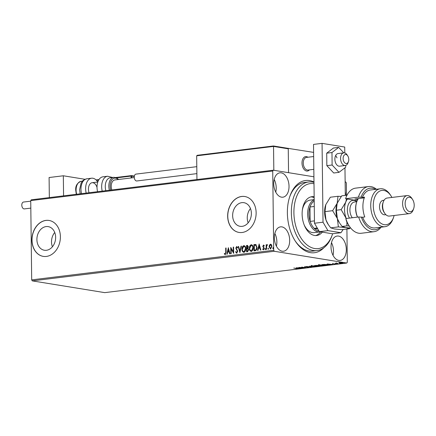 <?xml version="1.0" encoding="UTF-8"?>
<svg xmlns="http://www.w3.org/2000/svg" width="436" height="436" viewBox="0 0 436 436"><rect width="100%" height="100%" fill="white"/><g stroke="black" fill="none" stroke-linecap="round" stroke-linejoin="round"><path stroke-width="0.65" d="M323.855 247.762A36.384 22.383 -97 0 1 295.439 241.321A36.384 22.383 -97 0 1 287.373 212.942A36.384 22.383 -97 0 1 289.918 196.162A36.384 22.383 -97 0 1 313.98 181.986M295.09 240.781A34.564 21.266 83 0 0 312.792 251.103L317.065 250.58A34.564 21.266 -97 0 1 305.037 246.574A34.564 21.266 -97 0 1 291.428 209.127A34.564 21.266 -97 0 1 308.672 181.965A34.564 21.266 -97 0 1 313.98 182.379M36.902 239.582A11.968 9.292 -80.8 0 0 44.352 250.248A11.968 9.292 -80.8 0 0 55.639 237.288A11.968 9.292 -80.8 0 0 48.189 226.616A11.968 9.292 -80.8 0 0 36.902 239.582M54.734 232.475A11.968 9.292 -80.8 0 0 51.513 241.953A11.968 9.292 -80.8 0 0 52.413 246.765M232.644 215.64A11.968 9.292 -80.8 0 0 240.089 226.311A11.968 9.292 -80.8 0 0 251.376 213.351A11.968 9.292 -80.8 0 0 243.926 202.68A11.968 9.292 -80.8 0 0 232.644 215.64M250.471 208.539A11.968 9.292 -80.8 0 0 247.25 218.011A11.968 9.292 -80.8 0 0 248.155 222.823M227.663 216.218A18.192 14.116 -80.8 0 0 238.983 232.432A18.192 14.116 -80.8 0 0 256.134 212.735A18.192 14.116 -80.8 0 0 244.809 196.516A18.192 14.116 -80.8 0 0 227.663 216.218M244.869 196.527A18.192 14.116 -80.8 0 0 227.772 216.234A18.192 14.116 -80.8 0 0 239.037 232.443M31.921 240.154A18.192 14.116 -80.8 0 0 43.24 256.373A18.192 14.116 -80.8 0 0 60.391 236.677A18.192 14.116 -80.8 0 0 49.072 220.458A18.192 14.116 -80.8 0 0 31.921 240.154M49.126 220.469A18.192 14.116 -80.8 0 0 32.035 240.176A18.192 14.116 -80.8 0 0 43.3 256.384M273.732 183.763A12.279 7.554 83 0 0 282.866 197.192A12.279 7.554 83 0 0 289.024 186.243A12.279 7.554 83 0 0 279.885 172.814A12.279 7.554 83 0 0 273.732 183.763M275.748 192.123A12.279 7.554 83 0 0 276.211 187.807A12.279 7.554 83 0 0 274.195 179.447M331.022 246.999A12.279 7.554 83 0 0 340.156 260.428A12.279 7.554 83 0 0 346.309 249.479A12.279 7.554 83 0 0 337.175 236.05A12.279 7.554 83 0 0 331.022 246.999M333.033 255.36A12.279 7.554 83 0 0 333.496 251.049A12.279 7.554 83 0 0 331.485 242.683M274.391 237.805A12.279 7.554 83 0 0 283.531 251.234A12.279 7.554 83 0 0 289.684 240.291A12.279 7.554 83 0 0 280.55 226.856A12.279 7.554 83 0 0 274.391 237.805M276.408 246.166A12.279 7.554 83 0 0 276.871 241.855A12.279 7.554 83 0 0 274.854 233.494M338.995 262.913L341.056 262.712L343.116 263.066L338.985 262.935M338.151 263.769L335.257 263.295L336.647 263.142L338.151 263.66M332.548 263.617L335.475 264.107L332.575 263.611M327.109 264.99L325.948 265.262L321.986 264.614L327.082 264.57C328.286 264.75 328.292 264.93 327.109 265.121L328.019 264.881M318.542 266.167L314.574 265.524L319.588 265.72L319.539 266.042L318.542 266.053M317.413 265.453L317.784 265.551M319.588 265.72L319.539 266.042L319.534 265.709M311.833 266.985L306.274 266.538L310.906 266.827L309.533 266.14L311.833 266.957M303.145 268.047L298.796 267.453L304.246 267.628L301.674 267.099L305.636 267.742L300.197 267.568L303.145 268.047M296.387 268.391L293.755 268.069L296.812 268.456L297.292 268.794L295.891 268.838L296.878 268.729L296.387 268.5L296.878 268.729M297.684 268.674L297.287 268.538M31.692 279.879L273.699 250.28L274.277 251.272L346.756 263.039L104.754 292.638L32.269 280.871L31.692 279.879L30.727 200.609L31.283 199.802L273.285 170.204L313.915 176.798M274.277 251.272L32.269 280.871M296.371 267.748L301.995 268.189L299.799 268.096L298.398 268.271L299.156 268.538L298.736 268.587L296.371 267.748M308.77 267.088L308.775 267.388L306.791 267.388L308.366 267.132L304.666 266.968L306.268 266.701L305.037 266.919L308.753 267.088L308.775 267.388L308.753 267.088M308.339 267.328L308.366 267.039M311.974 266.412C310.819 266.227 310.748 266.036 311.767 265.835L315.789 265.938C316.945 266.118 317.005 266.309 315.964 266.51L311.974 266.287M311.032 266.08L311.767 265.835M316.716 266.265L315.964 266.369M319.386 265.502C318.226 265.322 318.16 265.132 319.179 264.93L323.201 265.034C324.357 265.213 324.417 265.404 323.376 265.606L319.386 265.382M318.443 265.175L319.179 264.93M324.128 265.361L323.376 265.464M327.158 263.982L332.782 264.423L330.586 264.33L329.185 264.505L329.943 264.772L329.529 264.821L327.158 263.982M336.657 263.873L337.306 263.884L336.657 263.873M339.595 263.513L340.243 263.524L339.595 263.513M344.386 262.924L345.034 262.941L344.386 262.924M345.138 181.867L345.764 181.97L346.342 182.962L346.495 195.241M346.909 229.025L347.312 262.227L346.756 263.039M270.772 248.978L269.339 246.776L269.693 245.097L270.489 244.171L271.53 244.803L271.922 246.4L270.549 248.94L269.116 246.743L269.464 245.059L270.74 244.176M270.549 248.94L270.276 248.94M266.205 249.392L266.145 244.787L266.532 244.738L266.538 245.414L267.197 244.574L267.312 245.212L266.609 246.209L266.587 249.343L266.205 249.392M263.126 248.863L263.655 249.283L264.112 248.482L263.001 246.362L263.491 245.027L264.238 245.593L264.02 246.018L263.518 245.593L263.159 246.258L264.271 248.378L263.48 249.806L262.685 249.278L262.897 248.825L263.431 249.245L263.889 248.449L262.777 246.324L263.611 245.032M264.243 246.051L263.518 245.593M263.339 249.245L263.655 249.283L263.339 249.245M255.158 250.744L254.003 250.885L253.926 244.58L255.867 244.569L257.033 247.435C257.109 249.25 256.488 250.351 255.158 250.744M255.556 244.476L255.867 244.569M246.82 251.763L246.743 245.523L247.446 245.435L248.389 246.82L247.937 248.22L248.743 249.735L247.588 251.67L246.591 251.79L246.514 245.484L247.599 245.397M239.887 252.613L238.209 246.498L238.628 246.449L239.898 251.087L241.054 246.155L241.468 246.1L239.887 252.613M231.2 253.676L230.813 253.719L230.737 247.414L233.287 251.812L233.227 247.108L233.614 247.065L233.691 253.37L231.14 248.983L231.2 253.676M225.243 254.564L224.289 253.954L224.48 253.441L225.232 253.916L225.744 252.226L225.69 248.03L226.077 247.986L226.126 252.242L225.063 254.559M224.976 253.856L225.456 253.954L225.968 252.264L225.69 248.03M273.699 250.28L272.729 171.01L30.727 200.609M228.311 247.713L230.05 253.812L229.63 253.866L229.096 251.904L227.696 252.079L227.205 254.161L226.791 254.21L228.377 247.724M236.726 253.158L235.593 251.915L235.898 251.561L236.694 252.515L237.375 251.359L235.8 248.106L236.672 246.525L237.647 247.479L237.353 247.899L236.677 247.174L236.181 248.035L237.756 251.321L236.53 253.153M236.715 252.52L237.375 251.359M237.604 251.398L236.029 248.144L236.835 246.531M237.576 247.937L236.677 247.174M244.144 252.319C242.841 252.079 242.187 251.06 242.182 249.267C242.133 247.468 242.748 246.28 244.035 245.691L243.806 245.653C245.13 245.882 245.79 246.907 245.79 248.727C245.833 250.526 245.212 251.708 243.915 252.281C242.612 252.041 241.958 251.027 241.953 249.229C241.904 247.43 242.52 246.242 243.806 245.653L244.165 245.659M243.915 252.281L243.577 252.275M251.556 251.409C250.248 251.174 249.594 250.155 249.594 248.357C249.539 246.563 250.16 245.37 251.441 244.787L251.218 244.749C252.542 244.978 253.202 246.002 253.196 247.822C253.245 249.621 252.618 250.804 251.327 251.37C250.024 251.136 249.37 250.117 249.365 248.324C249.316 246.525 249.932 245.337 251.218 244.749L251.577 244.754M251.327 251.37L250.983 251.37M259.098 243.947L260.837 250.046L260.417 250.101L259.883 248.139L258.483 248.313L257.998 250.395L257.578 250.444L259.169 243.958M265.41 248.547L265.311 249.583L264.984 249.098L265.361 248.531M268.353 248.193L268.249 249.223L267.922 248.738L268.298 248.177M273.143 247.604L273.04 248.634L272.713 248.149L273.089 247.588M345.644 195.344A12.279 7.554 83 0 0 345.258 191.753M273.285 170.204L272.729 171.01M308.672 181.965L304.399 182.482A34.564 21.266 83 0 0 289.711 196.772M225.466 254.602L224.289 253.954M224.518 253.986L224.66 253.61M229.837 253.839L229.096 251.904M227.031 254.183L228.469 248.046M227.848 251.409L229.151 251.316L228.36 249.229L227.848 251.409L228.922 251.278L228.36 249.229M231.042 253.692L230.966 247.67M233.227 247.108L233.287 251.812M233.685 253.163L231.14 248.983M236.955 253.196L235.593 251.915M240.018 252.308L238.209 246.498M241.054 246.155L239.898 251.087M243.746 251.643L244.122 251.67L245.632 248.809C245.632 247.365 245.108 246.542 244.056 246.335M245.632 248.809L245.403 248.776C245.403 247.332 244.879 246.504 243.833 246.296L244.198 246.329M244.122 251.67L245.403 248.776M243.833 246.296L242.34 249.179C242.34 250.613 242.857 251.436 243.898 251.632L243.86 251.67M248.585 249.817L247.741 248.727L246.94 248.754L246.967 251.098L247.632 251.082L248.585 249.817L247.97 248.765L247.359 248.765L247.904 248.749M248.231 246.918L246.907 246.084L246.929 248.106L247.354 248.117L248.231 246.918L247.528 246.073M247.305 246.035L247.632 246.068M247.354 248.117L248.002 246.88M247.632 251.082L248.357 249.784M246.967 251.098L247.408 251.043M251.152 250.738L251.534 250.765L253.038 247.904C253.038 246.46 252.515 245.637 251.468 245.43M253.038 247.904L252.815 247.866C252.815 246.422 252.291 245.599 251.24 245.392L251.605 245.424M251.534 250.765L252.815 247.866M251.24 245.392L249.746 248.275C249.746 249.708 250.264 250.526 251.305 250.727L251.272 250.76M254.226 250.858L253.926 244.58M254.15 244.618L256.096 244.607M255.899 245.228L254.319 245.179L254.379 250.193L256.041 249.893L256.875 247.517L255.567 245.157M256.875 247.517L255.692 245.168M256.041 249.893L256.646 247.479M254.379 250.193L255.812 249.855M260.63 250.073L259.883 248.139M257.823 250.417L259.257 244.28M258.641 247.643L259.938 247.55L259.148 245.463L258.641 247.643L259.709 247.512L259.148 245.463M263.704 249.844L262.685 249.278M262.908 249.316L263.039 249.038M265.535 249.621L264.984 249.098M265.208 249.13L265.524 248.569M266.429 249.365L266.145 244.787M267.421 244.612L266.538 245.414M268.472 249.261L267.922 248.738M268.151 248.771L268.462 248.209M270.478 248.378L271.764 246.487L270.723 244.776M271.764 246.487L270.778 244.77M270.767 248.411L271.541 246.449M270.494 244.738L269.497 246.7L270.593 248.411M273.263 248.673L272.713 248.149M272.941 248.188L273.252 247.621M299.227 268.053L297.357 267.9L299.227 267.966M311.974 266.047C310.813 265.867 310.743 265.677 311.762 265.475M315.544 266.445C316.394 266.282 316.345 266.129 315.408 265.987L312.192 265.9C311.369 266.064 311.424 266.216 312.356 266.363L315.544 266.445C316.394 266.282 316.345 266.129 315.408 265.987L315.402 265.884M312.192 265.797L312.192 265.9C311.369 266.064 311.424 266.216 312.356 266.363M315.762 265.491L317.037 265.502L315.762 265.388M317.032 265.41L316.83 265.726M317.239 265.791L318.514 266.053L319.201 265.764L317.234 265.66M319.201 265.671L318.956 265.998M319.381 265.143C318.226 264.963 318.155 264.772 319.174 264.57M322.956 265.54C323.801 265.377 323.757 265.224 322.814 265.077L319.599 264.995C318.781 265.159 318.836 265.311 319.768 265.459L322.956 265.54C323.801 265.377 323.757 265.224 322.814 265.077L322.814 264.979M319.599 264.892L319.599 264.995C318.781 265.159 318.836 265.311 319.768 265.459M322.776 264.521L325.948 265.262M324.242 264.396L322.776 264.636M326.7 264.516L324.242 264.489M325.926 265.148L327.262 264.957L327.425 264.494M327.262 264.957L326.7 264.619M330.014 264.287L328.15 264.134L330.014 264.2M342.456 262.472L342.543 262.886M339.644 262.815L338.99 262.603M342.189 263.186L342.08 262.881L339.9 262.815L340.036 263.126L342.189 263.186L342.075 262.777M339.9 262.723L340.036 263.126M309.451 169.882A7.276 4.474 -97 0 1 307.407 171.048A7.276 4.474 -97 0 1 301.995 163.086A7.276 4.474 -97 0 1 305.641 156.6A7.276 4.474 -97 0 1 307.903 157.238A7.276 4.474 -97 0 0 307.206 156.846A7.276 4.474 -97 0 0 305.641 156.6A7.276 4.474 -97 0 0 301.995 163.113A7.276 4.474 -97 0 0 305.843 170.798A7.276 4.474 -97 0 0 307.407 171.048A7.276 4.474 -97 0 0 309.451 169.882M313.615 152.387L287.82 148.322M288.25 148.273L288.55 172.683L288.256 148.812L273.536 146.42L273.824 170.291M84.993 179.3L63.329 175.779L63.574 195.851M49.339 197.595L49.094 177.523L63.329 175.779M345.53 163.364A4.551 2.796 83 0 0 348.468 161.56A4.551 2.796 83 0 0 347.781 155.914A4.551 2.796 83 0 0 346.386 154.638A4.551 2.796 83 0 0 343.159 157.783A4.551 2.796 83 0 0 345.53 163.364M348.468 161.56L348.053 162.753A6.366 3.919 -97 0 1 345.307 165.495A6.366 3.919 -97 0 1 343.939 165.277A6.366 3.919 -97 0 1 340.571 158.551A6.366 3.919 -97 0 1 343.759 152.856A6.366 3.919 -97 0 1 345.132 153.069A6.366 3.919 -97 0 1 347.083 154.851L347.781 155.914M313.669 156.535L306.464 157.418A6.366 3.919 83 0 0 303.271 163.113A6.366 3.919 83 0 0 306.639 169.838A6.366 3.919 83 0 0 308.007 170.056L313.822 169.348M273.476 145.995L287.651 148.284L273.459 145.978L197.29 155.292L196.663 155.826L196.952 179.539M197.421 155.287L273.437 145.989L273.536 146.42L196.663 155.826M273.437 145.989L273.536 146.42L273.437 145.989M287.482 148.267L288.256 148.812M89.053 192.734A7.276 4.474 -97 0 1 88.459 189.202A7.276 4.474 -97 0 1 92.105 182.717A7.276 4.474 -97 0 1 97.021 187.425M86.186 193.088A11.827 7.276 -97 0 1 85.63 188.744A11.827 7.276 -97 0 1 91.555 178.204A11.827 7.276 -97 0 1 97.8 182.019L92.105 182.717M109.387 190.249A10.006 6.159 -97 0 1 112.314 177.834A10.006 6.159 -97 0 1 113.84 177.31L110.281 177.746A10.006 6.159 83 0 0 108.755 178.27A10.006 6.159 83 0 0 105.828 190.685M134.272 177.561L114.886 179.932A7.276 4.474 83 0 0 113.774 180.313A7.276 4.474 83 0 0 111.829 189.949M102.226 191.126A11.827 7.276 -97 0 1 105.79 176.858A11.827 7.276 -97 0 1 107.594 176.242L102.945 176.809A11.827 7.276 83 0 0 101.141 177.43A11.827 7.276 83 0 0 97.577 191.693M30.814 208.119L24.372 208.904A3.455 2.126 -97 0 1 21.8 205.127A3.455 2.126 -97 0 1 23.533 202.042L30.733 201.165M196.881 173.626L136.828 180.967A3.455 2.126 -97 0 1 136.446 180.962A3.455 2.126 -97 0 1 134.266 177.49A3.455 2.126 -97 0 1 135.988 174.106L196.794 166.672M343.759 152.856L338.069 153.554A6.366 3.919 83 0 0 335.448 162.465A6.366 3.919 83 0 0 339.611 166.192L345.307 165.495M343.797 152.851L338.685 147.39L331.97 152.529L332.123 165.01L338.99 172.351L345.71 167.217L345.688 165.418M338.685 147.39L333.42 148.033L326.7 153.172L326.853 165.653L333.725 172.999L338.99 172.351M331.97 152.529L326.7 153.172M332.123 165.01L326.853 165.653M336.968 157.919A6.366 3.919 83 0 0 335.638 155.543M344.783 152.943L344.713 147.041L322.062 143.362L323.022 222.197L327.916 230.617L340.963 232.737L343.197 229.478M345.301 195.388L344.963 167.784M327.916 230.617L319.375 231.663L332.423 233.778L340.963 232.737M319.375 231.663L314.481 223.243L323.022 222.197M322.062 143.362L313.517 144.409L314.481 223.243M313.996 183.687A32.744 20.149 83 0 0 294.229 206.462A32.744 20.149 83 0 0 306.873 244.803A32.744 20.149 83 0 0 332.385 234.514A32.744 20.149 83 0 0 332.641 233.751M304.132 224.791A16.372 10.072 83 0 0 308.448 230.715A16.372 10.072 83 0 0 314.143 232.611L319.839 231.914A16.372 10.072 -97 0 1 307.658 214.011A16.372 10.072 -97 0 1 314.198 199.852M315.588 235.565A19.555 12.034 83 0 0 320.634 231.865M322.351 232.143A19.555 12.034 -97 0 1 316.667 235.511A19.555 12.034 -97 0 1 309.86 233.244A19.555 12.034 -97 0 1 302.164 212.054A19.555 12.034 -97 0 1 311.92 196.685A19.555 12.034 -97 0 1 314.16 196.75M332.385 234.514L331.965 235.707A34.564 21.266 -97 0 1 317.065 250.58M314.171 197.688A19.555 12.034 83 0 0 310.857 196.892M314.192 199.617L310.17 200.108A16.372 10.072 83 0 0 302.339 210.114M314.209 201.105A15.462 9.516 83 0 0 313.865 201.328A15.462 9.516 83 0 0 309.98 206.991A15.462 9.516 83 0 0 308.933 214.011A15.462 9.516 83 0 0 310.154 221.401A15.462 9.516 83 0 0 314.198 228.35L317.79 228.933M317.234 227.979L314.198 228.35A15.462 9.516 83 0 0 318.945 230.917M314.274 206.468L309.98 206.991L310.154 221.401L314.454 220.878M320.378 231.827A16.372 10.072 -97 0 1 319.839 231.914M313.865 201.328L314.214 201.285M349.312 226.137L348.615 225.08A20.923 12.873 -97 0 1 346.397 220.839L345.83 218.545A22.743 13.99 83 0 0 349.312 226.137A22.743 13.99 83 0 0 361.182 233.271L373.995 231.707A22.743 13.99 -97 0 1 358.643 216.981L345.83 218.545M391.915 197.443A17.282 10.633 83 0 0 390.972 195.835A17.282 10.633 83 0 0 379.407 191.262A17.282 10.633 83 0 0 373.287 205.819A17.282 10.633 83 0 0 381.593 223.723A17.282 10.633 83 0 0 393.594 217.286A17.282 10.633 83 0 0 394.122 215.498M393.594 217.286L393.174 218.48A19.102 11.75 -97 0 1 384.939 226.704A19.102 11.75 -97 0 1 370.731 205.808A19.102 11.75 -97 0 1 380.301 188.783A19.102 11.75 -97 0 1 390.275 194.772L390.972 195.835M407.142 195.579L387.212 198.015A9.096 5.597 83 0 0 383.293 201.928L382.873 203.127A7.276 4.474 83 0 0 382.361 206.484A7.276 4.474 83 0 0 383.98 212.158L384.672 213.22A9.096 5.597 83 0 0 389.419 216.071L409.35 213.635A9.096 5.597 -97 0 1 402.586 203.688A9.096 5.597 -97 0 1 407.142 195.579A9.096 5.597 -97 0 1 411.889 198.429L412.587 199.492A7.276 4.474 83 0 0 407.72 197.568A7.276 4.474 83 0 0 405.142 203.699A7.276 4.474 83 0 0 408.636 211.237A7.276 4.474 83 0 0 413.693 208.522A7.276 4.474 83 0 0 414.2 205.171A7.276 4.474 83 0 0 412.587 199.492M383.293 201.928A9.096 5.597 83 0 0 382.655 206.124A9.096 5.597 83 0 0 384.672 213.22M384.1 200.228L383.162 200.342A7.276 4.474 83 0 0 379.516 206.833A7.276 4.474 83 0 0 384.928 214.79L385.865 214.675M380.301 188.783L370.338 189.998A19.102 11.75 83 0 0 362.409 197.404L364.54 197.148A19.102 11.75 -97 0 0 362.899 206.768A19.102 11.75 -97 0 0 364.785 216.965L362.648 217.226A19.102 11.75 83 0 0 374.976 227.919L384.939 226.704M375.549 189.36A20.923 12.873 83 0 0 361.101 197.192L358.403 197.159L345.59 198.729L357.226 200.62M358.403 197.159A22.743 13.99 -97 0 1 368.475 186.559A22.743 13.99 -97 0 1 376.448 189.251M381.086 227.172A22.743 13.99 -97 0 1 373.995 231.707M368.475 186.559L355.662 188.129A22.743 13.99 83 0 0 345.857 197.911A22.743 13.99 83 0 0 345.59 198.729L345.857 197.911M358.643 216.981L362.648 217.226M361.34 217.014A20.923 12.873 83 0 0 380.187 227.281M362.409 197.404L361.101 197.192M357.793 199.492L354.866 199.018L364.273 197.868M413.693 208.522L413.274 209.721A9.096 5.597 -97 0 1 409.35 213.635M358.365 198.593A14.552 8.954 83 0 0 356.893 201.437A14.552 8.954 83 0 0 356.784 201.732A14.552 8.954 83 0 0 357.564 217.112M341.208 196.483L337.993 196.282L330.346 197.219L325.79 204.653L324.978 211.629L332.624 210.692L337.366 218.572L338.369 226.905L330.722 227.843L328.357 224.671L325.981 219.962L324.978 211.629M325.697 204.904A15.462 9.516 83 0 0 325.676 204.964L325.79 204.653M337.993 196.282L337.181 203.258L332.624 210.692M338.369 226.905L345.797 227.581L349.481 228.709L341.84 229.647L334.407 228.971L330.722 227.843M349.481 228.709L350.01 228.05M337.072 203.563A15.462 9.516 83 0 0 337.066 203.574A15.462 9.516 83 0 0 337.366 218.572A15.462 9.516 83 0 0 339.415 222.763L337.366 218.572L336.369 210.234L337.181 203.258L341.737 195.824L346.533 195.235L346.609 196.026M325.676 204.964A15.462 9.516 83 0 0 325.981 219.962A15.462 9.516 83 0 0 328.025 224.159L328.357 224.671M337.066 203.574L337.181 203.258M350.751 228.104L345.797 227.581L342.113 226.448L339.748 223.276M347.399 199.023A15.462 9.516 83 0 0 345.721 202.211A15.462 9.516 83 0 0 345.906 217.526A15.462 9.516 83 0 0 346.277 218.49M346.974 195.263L346.533 195.235M346.544 198.881L345.721 202.211L341.165 209.645L346.222 218.496M346.882 221.946L346.909 225.864L349.22 226.001M346.909 225.864L342.113 226.448M341.165 209.645L336.369 210.234M357.471 217.123A13.647 8.393 -97 0 1 356.577 202.331L356.784 201.732L354.468 202.021A9.096 5.597 83 0 0 350.615 205.748A9.096 5.597 83 0 0 352.304 217.755M131.105 177.948L131.078 176.095L116.635 177.861M98.678 180.057L96.481 180.324M96.078 179.932L98.967 179.578L96.073 179.921M134.293 176.493L131.846 176.095A0.545 0.425 -80.8 0 0 131.416 175.61A0.545 0.338 83 0 0 131.356 175.61L115.807 177.507L131.296 175.621M131.596 175.637L134.359 176.09M134.364 176.073L131.509 175.61A0.545 0.545 0 0 0 131.356 175.61A0.545 0.338 83 0 0 131.078 176.095L131.846 176.095L131.868 177.855M80.164 193.824L79.603 189.725L81.096 183.071C82.246 181.801 81.472 180.493 86.906 178.771A11.827 7.276 83 0 0 80.976 189.311A11.827 7.276 83 0 0 81.532 193.655M76.305 194.293L75.744 190.336C75.335 185.959 77.118 182.957 81.101 181.316A10.006 6.159 83 0 0 76.087 190.232A10.006 6.159 83 0 0 76.643 194.254M118.216 179.523A9.096 5.597 83 0 0 113.273 178.602A9.096 5.597 83 0 0 110.673 190.091M349.449 218.104A10.916 6.714 -97 0 1 348.201 204.865A10.916 6.714 -97 0 1 356.73 201.743M297.08 268.663L297.074 268.304M308.644 267.23L308.639 266.87M304.818 266.843L304.813 266.483M316.165 266.243L316.16 265.884M311.598 266.102L311.598 265.742M317.332 265.606L317.332 265.246M319.501 265.873L319.495 265.513M323.572 265.339L323.567 264.974M319.01 265.197L319.005 264.837M332.782 263.715L332.777 263.355M335.273 263.993L335.268 263.633M336.385 263.29L336.379 262.924M342.592 263.055L342.592 262.695M339.519 262.946L339.513 262.581M81.101 181.316L82.442 181.147M86.906 178.771L91.555 178.204M107.594 176.242L112.499 177.474M113.84 177.31L116.407 177.746L118.63 179.474"/></g></svg>

